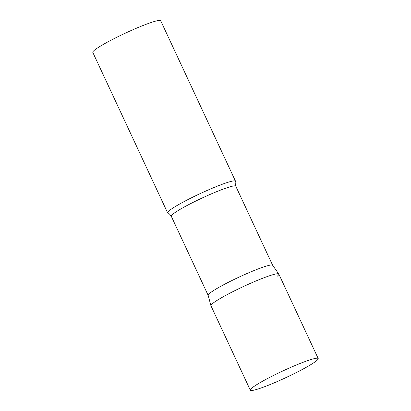 <?xml version="1.0" encoding="UTF-8"?>
<svg xmlns="http://www.w3.org/2000/svg" width="411" height="411" viewBox="0 0 411 411"><rect width="100%" height="100%" fill="white"/><g stroke="black" fill="none" stroke-linecap="round" stroke-linejoin="round"><path stroke-width="0.62" d="M318.201 358.526L278.822 274.075A37.452 3.673 155 0 0 255.236 281.278A37.452 3.673 155 0 0 210.935 305.733L250.314 390.178A37.452 3.673 155 0 0 273.896 382.98A37.452 3.673 155 0 0 318.201 358.526A37.452 3.673 155 0 0 294.615 365.723A37.452 3.673 155 0 0 250.314 390.178M278.786 274.024A37.452 3.673 -25 0 0 249.061 283.96A37.452 3.673 -25 0 0 212.518 303.585A37.452 3.673 -25 0 0 210.915 305.671L208.146 295.303A35.577 3.488 -25 0 1 209.672 293.32A35.577 3.488 -25 0 1 244.386 274.682A35.577 3.488 -25 0 1 272.627 265.239L278.786 274.024A37.452 3.673 -25 0 1 277.24 276.223M167.919 213.083A37.452 3.673 -25 0 1 167.621 212.841A37.452 3.673 -25 0 1 169.204 210.694A37.452 3.673 -25 0 1 206.039 190.94A37.452 3.673 -25 0 1 235.503 181.184A37.452 3.673 -25 0 1 235.498 181.57C235.01 181.868 235.097 183.404 235.77 186.183A35.577 3.488 -25 0 0 207.776 195.451A35.577 3.488 -25 0 0 172.779 214.213A35.577 3.488 -25 0 0 171.279 216.253C169.579 213.956 168.459 212.898 167.919 213.083M167.621 212.841L92.799 52.392A37.452 3.673 -25 0 1 94.381 50.245A37.452 3.673 -25 0 1 131.217 30.491A37.452 3.673 -25 0 1 160.686 20.735L235.503 181.184M272.642 265.265L235.77 186.183M208.156 295.334L171.279 216.253"/></g></svg>
